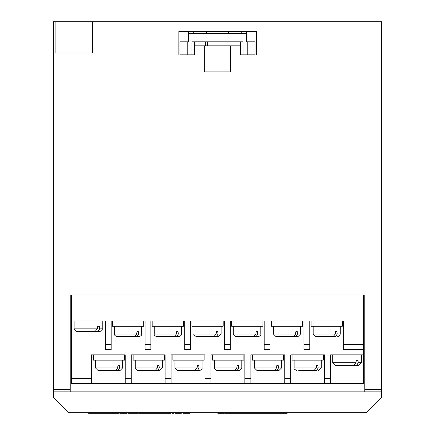 <?xml version="1.0" encoding="UTF-8"?>
<svg xmlns="http://www.w3.org/2000/svg" width="435" height="435" viewBox="0 0 435 435"><rect width="100%" height="100%" fill="white"/><g stroke="black" fill="none" stroke-linecap="round" stroke-linejoin="round"><path stroke-width="0.65" d="M204.651 45.838L194.744 45.838L194.744 54.962L178.845 54.962L178.845 31.499L256.519 31.499L256.519 54.962L240.62 54.962L240.62 45.838L204.651 45.838L204.651 71.906L230.713 71.906L230.713 45.838M53.287 53.026L55.897 53.026L55.897 21.75L53.287 21.75L53.287 397.09L68.926 412.728L366.074 412.728L381.712 397.09L381.712 391.875L53.287 391.875M55.897 21.75L381.712 21.75L381.712 389.271L364.769 389.271L364.769 294.914L70.231 294.914L70.231 389.271L53.287 389.271M256.335 31.499L256.519 54.853M381.712 389.271L381.712 391.875M70.231 389.271L70.231 391.875M364.769 391.875L364.769 389.271M65.016 391.875L65.016 389.271M369.984 391.875L369.984 389.271M55.897 53.026L94.993 53.026L94.993 21.75M92.389 53.026L92.389 21.75M188.306 31.499L188.306 41.82L188.306 31.499L178.845 31.499L178.845 54.853M247.738 31.499L246.694 31.499L246.694 33.479L188.306 33.479M241.74 31.499L241.74 33.479L241.74 31.499L206.554 31.499L206.554 33.479M195.087 31.499L195.087 33.479L195.087 31.499L193.26 31.499L193.26 33.479M118.478 412.728L118.478 413.25L88.588 413.25L88.588 412.728M127.792 412.728L127.792 413.25L128.994 413.25L128.994 412.728M138.689 412.728L138.689 413.25L138.727 412.728M138.727 413.25L139.532 413.25L139.532 412.728M144.882 412.728L144.882 413.25L156.649 413.25L156.649 412.728L156.665 413.25L157.889 413.25L157.889 412.728M168.427 412.728L168.427 413.25L170.928 413.25L170.928 412.728M170.047 413.25L170.047 412.728M172.548 412.728L172.548 413.25L173.723 413.25L173.723 412.728M175.044 412.728L175.044 413.25L181.368 413.25L181.368 412.728M180.193 413.25L180.193 412.728M179.312 413.25L179.312 412.728M182.988 412.728L182.988 413.25L189.747 413.25L189.747 412.728M187.675 413.25L187.675 412.728M273.234 413.25L276.127 413.25M217.783 412.728L217.783 413.25L224.297 413.25L224.297 412.728M224.688 412.728L224.688 413.25L226.254 413.25L226.254 412.728M226.254 413.25L226.466 412.728M236.841 412.728L236.841 413.25L244.796 413.25L244.796 412.728M251.071 413.25L271.793 413.25L271.793 412.728M271.793 413.25L271.929 412.728M271.929 413.25L272.419 413.25L272.419 412.728M226.466 413.25L228.467 413.25L228.467 412.728M228.467 413.25L228.5 412.728M226.684 413.25L226.684 412.728M284.278 412.728L284.278 413.25L287.22 413.25L287.22 412.728M286.094 413.25L286.094 412.728M285.072 413.25L285.072 412.728M238.875 413.25L238.875 412.728M244.742 413.25L244.742 412.728M244.388 413.25L244.388 412.728M242.159 413.25L242.159 412.728M244.796 413.25L251.098 413.25L251.098 412.728M249.946 413.25L249.946 412.728M248.048 413.25L248.048 412.728M246.183 413.25L246.183 412.728M244.938 413.25L244.938 412.728M258.113 413.25L258.113 412.728M254.589 413.25L254.589 412.728M264.736 413.25L264.736 412.728M260.048 413.25L260.048 412.728M258.727 413.25L258.727 412.728M265.769 413.25L265.769 412.728M266.084 413.25L266.084 412.728M267.144 413.25L267.144 412.728M271.717 413.25L271.717 412.728M269.292 413.25L269.292 412.728M272.419 413.25L273.474 413.25L273.474 412.728M284.278 413.25L275.937 413.25L275.937 412.728M236.841 413.25L228.5 413.25M94.607 413.25L94.607 412.728M105.15 413.25L105.15 412.728M93.53 413.25L93.53 412.728M89.322 413.25L89.322 412.728M109.18 413.25L109.18 412.728M126.531 413.25L123.317 413.25L123.317 412.728M123.317 413.25L119.712 413.25L119.712 412.728M128.994 413.25L138.281 413.25L138.281 412.728M144.882 413.25L139.532 413.25M146.111 413.25L146.111 412.728M168.427 413.25L159.134 413.25L159.134 412.728M159.134 413.25L157.889 413.25M179.965 54.853L179.965 41.82L179.965 54.853L194.744 54.853M228.446 31.499L228.446 33.479L228.446 31.499M239.919 31.499L239.919 33.479M247.216 41.82L255.035 41.82L255.035 54.853L247.216 54.853L247.216 41.82L246.694 41.82L246.694 33.479M191.955 41.82L191.955 54.853L191.955 41.82L243.045 41.82L243.045 54.853L247.216 54.853M243.045 41.82L243.045 54.853L240.62 54.853M179.965 41.82L187.784 41.82L187.784 54.853M187.784 41.82L188.306 41.82M195.087 41.82L195.087 45.838L195.087 41.82M111.153 349.653L105.313 349.653L105.313 344.438L111.153 344.438L111.153 349.653M150.88 349.653L145.04 349.653L145.04 344.438L150.88 344.438L150.88 349.653M190.601 349.653L184.761 349.653L184.761 344.438L190.601 344.438L190.601 349.653M230.322 349.653L224.487 349.653L224.487 344.438L230.322 344.438L230.322 349.653M270.048 349.653L264.208 349.653L264.208 344.438L270.048 344.438L270.048 349.653M309.769 349.653L303.935 349.653L303.935 344.438L309.769 344.438L309.769 349.653M125.231 383.534L125.231 378.325L131.223 378.325L131.223 383.534L71.536 383.534L71.536 294.914M330.622 378.325L330.622 383.534L324.63 383.534L324.63 378.325L330.622 378.325L330.622 354.862L363.464 354.862L363.464 349.653L343.655 349.653L343.655 344.438L363.464 344.438L363.464 294.914M290.743 378.325L290.743 383.534L284.751 383.534L284.751 378.325L290.743 378.325L290.743 354.862L324.63 354.862L324.63 378.325M250.864 378.325L250.864 383.534L244.867 383.534L244.867 378.325L250.864 378.325L250.864 354.862L284.751 354.862L284.751 378.325M210.986 378.325L210.986 383.534L204.988 383.534L204.988 378.325L210.986 378.325L210.986 354.862L244.867 354.862L244.867 378.325M171.102 378.325L171.102 383.534L165.11 383.534L165.11 378.325L171.102 378.325L171.102 354.862L204.988 354.862L204.988 378.325M330.622 383.534L363.464 383.534L363.464 354.862M290.743 383.534L324.63 383.534M250.864 383.534L284.751 383.534M210.986 383.534L244.867 383.534M171.102 383.534L204.988 383.534M131.223 383.534L165.11 383.534M125.231 378.325L125.231 354.862L91.345 354.862L91.345 383.534M165.11 378.325L165.11 354.862L131.223 354.862L131.223 378.325M105.313 344.438L105.313 320.981L71.536 320.981M145.04 344.438L145.04 320.981L111.153 320.981L111.153 344.438M184.761 344.438L184.761 320.981L150.88 320.981L150.88 344.438M224.487 344.438L224.487 320.981L190.601 320.981L190.601 344.438M264.208 344.438L264.208 320.981L230.322 320.981L230.322 344.438M303.935 344.438L303.935 320.981L270.048 320.981L270.048 344.438M343.655 344.438L343.655 320.981L309.769 320.981L309.769 344.438M363.464 344.438L363.464 349.653M310.264 370.555L316.609 370.555L318.186 367.95L321.242 367.95L321.242 360.131M314.994 370.555L316.609 370.555M296.741 370.555C294.441 369.38 293.571 368.516 294.131 367.95L316.256 367.95L314.026 370.555L298.763 370.555M323.325 360.131L292.048 360.131L292.048 354.916L323.325 354.916L323.325 360.131M316.256 367.95L316.609 365.34L317.887 365.34L318.186 367.95M300.378 370.555L305.104 370.555M316.609 365.34L317.887 365.34M329.295 336.668L335.635 336.668L337.212 334.064L340.268 334.064L340.268 326.245M334.026 336.668L335.635 336.668M335.282 334.064L333.058 336.668L315.767 336.668L313.162 334.064L335.282 334.064L335.635 331.459L336.918 331.459L337.212 334.064M342.35 326.245L311.074 326.245L311.074 321.03L342.35 321.03L342.35 326.245M335.635 331.459L336.918 331.459M353.731 365.34L335.314 365.34L332.71 362.736L355.966 362.736L353.731 365.34M355.966 362.736L356.265 360.555L358.021 360.555L358.266 362.736L361.382 362.736L361.382 354.916L332.71 354.916L332.71 362.736M361.382 362.736L358.772 365.34L340.355 365.34L356.678 365.34L358.266 362.736M358.772 365.34L356.678 365.34M95.113 331.459L76.696 331.459L74.091 328.849L97.348 328.849L95.113 331.459M97.348 328.849L97.706 326.245L99.354 326.245L97.706 326.245M99.354 326.245L99.648 328.849L102.763 328.849L102.763 321.03L74.091 321.03L74.091 328.849M102.763 328.849L100.153 331.459L81.736 331.459L98.06 331.459L99.648 328.849M100.153 331.459L98.06 331.459M275.273 370.555L278.911 370.555L276.883 370.555L278.465 367.95L281.516 367.95L281.516 360.131M270.543 370.555L276.883 370.555M283.604 360.131L252.322 360.131L252.322 354.916L283.604 354.916L283.604 360.131M254.41 360.131L254.41 367.95L276.535 367.95L276.883 365.34L278.166 365.34L278.465 367.95M276.535 367.95L274.306 370.555L257.014 370.555L254.41 367.95M276.883 365.34L278.166 365.34M235.547 370.555L239.185 370.555L237.162 370.555L238.739 367.95L241.795 367.95L241.795 360.131M230.822 370.555L237.162 370.555M243.877 360.131L212.601 360.131L212.601 354.916L243.877 354.916L243.877 360.131M214.683 360.131L214.683 367.95L236.809 367.95L237.162 365.34L238.44 365.34L238.739 367.95M236.809 367.95L234.579 370.555L217.293 370.555C215.314 369.929 214.444 369.059 214.683 367.95M237.162 365.34L238.44 365.34M195.826 370.555L199.464 370.555L197.436 370.555L199.018 367.95L202.068 367.95L202.068 360.131M191.095 370.555L197.436 370.555M204.156 360.131L172.874 360.131L172.874 354.916L204.156 354.916L204.156 360.131M174.962 360.131L174.962 367.95L197.088 367.95L197.436 365.34L198.719 365.34L199.018 367.95M197.088 367.95L194.858 370.555L177.567 370.555L174.962 367.95M197.436 365.34L198.719 365.34M156.1 370.555L159.737 370.555L157.715 370.555L159.292 367.95L162.347 367.95L162.347 360.131M151.375 370.555L157.715 370.555M164.43 360.131L133.153 360.131L133.153 354.916L164.43 354.916L164.43 360.131M135.236 360.131L135.236 367.95L157.361 367.95L157.715 365.34L158.992 365.34L159.292 367.95M157.361 367.95L155.132 370.555L137.846 370.555L135.236 367.95M157.715 365.34L158.992 365.34M116.379 370.555L120.016 370.555L117.994 370.555L119.571 367.95L122.621 367.95L122.621 360.131M111.648 370.555L117.994 370.555M124.709 360.131L93.427 360.131L93.427 354.916L124.709 354.916L124.709 360.131M95.515 360.131L95.515 367.95L117.64 367.95L117.994 365.34L119.272 365.34L119.571 367.95M117.64 367.95L115.411 370.555L98.12 370.555L95.515 367.95M117.994 365.34L119.272 365.34M294.299 336.668L297.937 336.668L295.914 336.668L297.491 334.064L300.541 334.064L300.541 326.245M289.569 336.668L295.914 336.668M302.629 326.245L271.353 326.245L271.353 321.03L302.629 321.03L302.629 326.245M273.436 326.245L273.436 334.064L295.561 334.064L295.914 331.459L297.192 331.459L297.491 334.064M295.561 334.064L293.331 336.668L276.04 336.668L273.436 334.064M295.914 331.459L297.192 331.459M254.578 336.668L258.216 336.668L256.188 336.668L257.765 334.064L260.821 334.064L260.821 326.245M249.848 336.668L256.188 336.668M262.903 326.245L231.627 326.245L231.627 321.03L262.903 321.03L262.903 326.245M233.715 326.245L233.715 334.064L255.834 334.064L256.188 331.459L257.471 331.459L257.765 334.064M255.834 334.064L253.61 336.668L236.319 336.668C234.247 335.907 233.377 335.042 233.715 334.064M256.188 331.459L257.471 331.459M214.852 336.668L218.49 336.668L216.467 336.668L218.044 334.064L221.1 334.064L221.1 326.245M210.121 336.668L216.467 336.668M223.182 326.245L191.906 326.245L191.906 321.03L223.182 321.03L223.182 326.245M193.988 326.245L193.988 334.064L216.113 334.064L216.467 331.459L217.745 331.459L218.044 334.064M216.113 334.064L213.884 336.668L196.598 336.668C194.309 335.515 193.439 334.646 193.988 334.064M216.467 331.459L217.745 331.459M175.131 336.668L178.769 336.668L176.74 336.668L178.323 334.064L181.373 334.064L181.373 326.245M170.4 336.668L176.74 336.668M183.461 326.245L152.179 326.245L152.179 321.03L183.461 321.03L183.461 326.245M154.267 326.245L154.267 334.064L176.392 334.064L176.74 331.459L178.024 331.459L178.323 334.064M176.392 334.064L174.163 336.668L156.872 336.668C154.8 335.907 153.936 335.042 154.267 334.064M176.74 331.459L178.024 331.459M135.405 336.668L139.042 336.668L137.02 336.668L138.596 334.064L141.652 334.064L141.652 326.245M130.674 336.668L137.02 336.668M143.735 326.245L112.458 326.245L112.458 321.03L143.735 321.03L143.735 326.245M114.541 326.245L114.541 334.064L136.666 334.064L137.02 331.459L138.297 331.459L138.596 334.064M136.666 334.064L134.437 336.668L117.151 336.668C115.079 335.907 114.209 335.042 114.541 334.064M137.02 331.459L138.297 331.459M186.327 413.25L186.327 412.728M260.01 413.25L260.01 412.728M106.194 413.25L106.194 412.728M205.559 41.82L205.559 45.838M194.565 41.82L194.565 54.853M240.435 41.82L240.435 45.838M207.712 41.82L207.712 45.838M71.536 378.325L91.345 378.325M128.988 413.25L128.988 412.728M294.131 367.95L294.131 360.131M321.242 367.95L318.632 370.555M313.162 334.064L313.162 326.245M340.268 334.064L339.517 335.891L337.663 336.668M281.516 367.95L278.911 370.555M241.795 367.95L239.185 370.555M202.068 367.95C202.313 369.059 201.443 369.929 199.464 370.555M162.347 367.95L159.737 370.555M122.621 367.95L120.016 370.555M300.541 334.064L297.937 336.668M260.821 334.064C261.152 335.042 260.282 335.907 258.216 336.668M221.1 334.064L218.49 336.668M181.373 334.064C181.705 335.042 180.835 335.907 178.769 336.668M141.652 334.064C141.984 335.042 141.114 335.907 139.042 336.668"/></g></svg>
